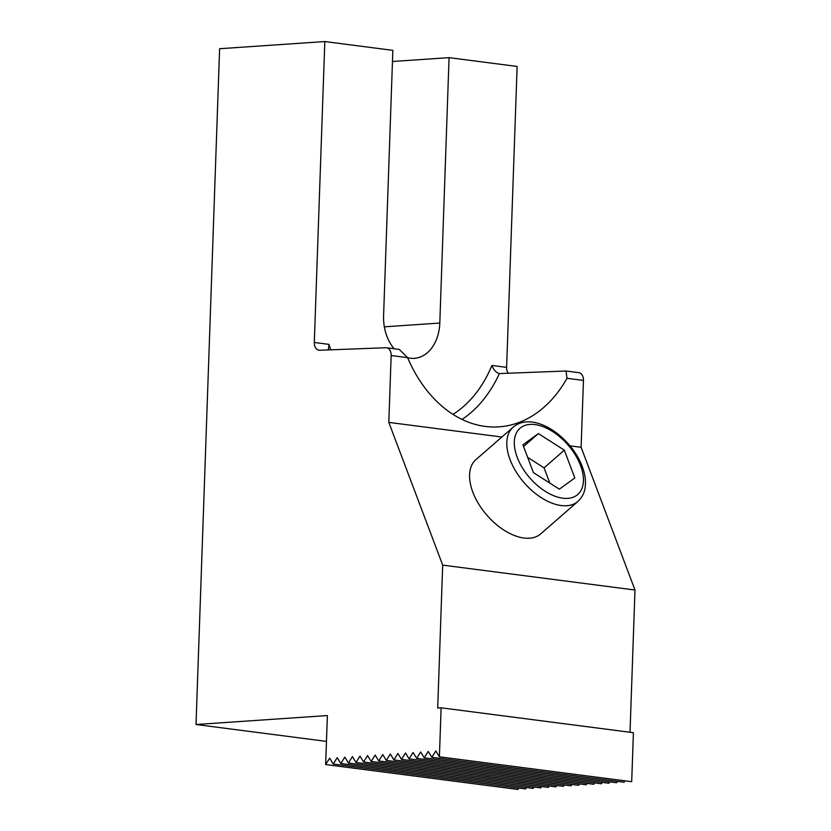 <?xml version="1.0" encoding="UTF-8"?>
<svg xmlns="http://www.w3.org/2000/svg" width="831" height="831" viewBox="0 0 831 831"><rect width="100%" height="100%" fill="white"/><g stroke="black" fill="none" stroke-linecap="round" stroke-linejoin="round"><path stroke-width="1.25" d="M452.947 414.357A126.25 90.88 -93.9 0 0 491.91 365.463C493.624 369.961 496.107 372.662 499.369 373.586L566.015 371.01L566.991 378.292A133.438 96.053 -93.9 0 1 498.964 426.843A133.438 96.053 -93.9 0 1 485.252 426.428A133.438 96.053 -93.9 0 1 407.606 357.662L399.316 349.425L386.519 347.774A8.217 5.64 97.4 0 0 385.875 347.742L319.582 350.256A8.217 5.64 97.4 0 1 318.938 350.225A8.217 5.64 97.4 0 1 314.305 342.476L324.817 41.55L392.855 50.359L383.59 315.77A39.005 28.077 86.1 0 0 394.174 348.76M501.851 437.023L388.815 422.387L391.152 355.523L407.606 357.662A39.005 28.077 86.1 0 0 410.337 358.203A39.005 28.077 86.1 0 0 414.347 358.327A39.005 28.077 86.1 0 0 439.807 323.051L384.348 326.832M577.961 501.394L540.711 533.876A49.268 28.285 -131.1 0 1 523.904 538.021A49.268 28.285 -131.1 0 1 478.708 504.043A49.268 28.285 -131.1 0 1 475.945 459.605L513.194 427.134A49.268 28.285 -131.1 0 0 510.078 459.668A49.268 28.285 -131.1 0 0 561.154 505.539A49.268 28.285 -131.1 0 0 577.961 501.394C584.079 495.453 584.775 489.667 585.034 488.223C586.115 481.523 585.18 474.272 582.23 466.482C571.312 437.002 533.595 410.099 513.194 427.134M538.374 433.595L564.332 450.173L574.823 477.97L559.367 489.189L533.409 472.61L522.917 444.814L538.374 433.595L523.561 446.517M564.332 450.173L544.066 467.853L527.654 457.362M549.821 483.091L544.066 467.853M499.317 373.576L499.369 373.586A133.438 96.053 86.1 0 1 462.036 419.426M328.338 349.924L329.003 344.377A126.25 90.88 -93.9 0 0 330.811 349.83M508.25 373.275A8.217 5.64 97.4 0 1 506.609 367.364L517.121 66.449L449.072 57.64L439.807 323.051M630.023 732.256L634.988 590.02L581.118 447.286L583.445 380.421A8.217 5.64 -82.6 0 0 578.812 372.662L566.015 371.01M392.471 61.494L449.072 57.64M388.815 422.387L442.684 565.122L437.698 708.033L441.105 707.804L439.402 756.802L435.818 750.933L431.819 757.321L428.235 751.453L424.236 757.841L420.652 751.972L416.653 758.35L413.069 752.491L409.07 758.869L405.486 753L401.487 759.389L397.914 753.52L393.904 759.908L390.331 754.039L386.322 760.417L382.748 754.558L378.739 760.936L375.165 755.067L371.156 761.456L367.582 755.587L363.573 761.975L360 756.106L355.99 762.484L352.417 756.615L348.407 763.003L344.834 757.134L340.824 763.523L337.251 757.654L333.241 764.032L329.668 758.173L325.659 764.551L327.372 715.553L196.012 724.507L219.613 48.717L324.817 41.55M325.659 764.551L517.962 789.45L518.835 788.068M333.241 764.032L525.545 788.931L526.418 787.549M340.824 763.523L533.128 788.422L534.001 787.03M348.407 763.003L540.711 787.902L541.583 786.51M355.99 762.484L548.294 787.383L549.166 786.001M363.573 761.975L555.877 786.864L556.749 785.482M371.156 761.456L563.46 786.355L564.332 784.963M378.739 760.936L571.042 785.835L571.915 784.443M386.322 760.417L578.625 785.316L579.487 783.934M393.904 759.908L586.208 784.796L587.07 783.415M401.487 759.389L593.791 784.287L594.653 782.895M409.07 758.869L601.374 783.768L602.236 782.376M416.653 758.35L608.957 783.249L609.819 781.867M424.236 757.841L616.529 782.729L617.402 781.348M431.819 757.321L624.112 782.22L624.985 780.828M439.402 756.802L631.695 781.701L633.409 732.703L441.105 707.804M442.684 565.122L634.988 590.02M570.024 445.852L581.118 447.286M386.519 347.774A8.217 5.64 97.4 0 1 391.152 355.523M196.012 724.507L326.469 741.397M517.214 457.299A43.929 25.221 -131.1 0 1 534.977 424.589A43.929 25.221 -131.1 0 1 580.526 465.495A43.929 25.221 -131.1 0 1 562.764 498.195A43.929 25.221 -131.1 0 1 517.214 457.299M314.305 342.476L329.003 344.377M491.91 365.463L506.609 367.364M566.991 378.292L583.445 380.421"/></g></svg>
